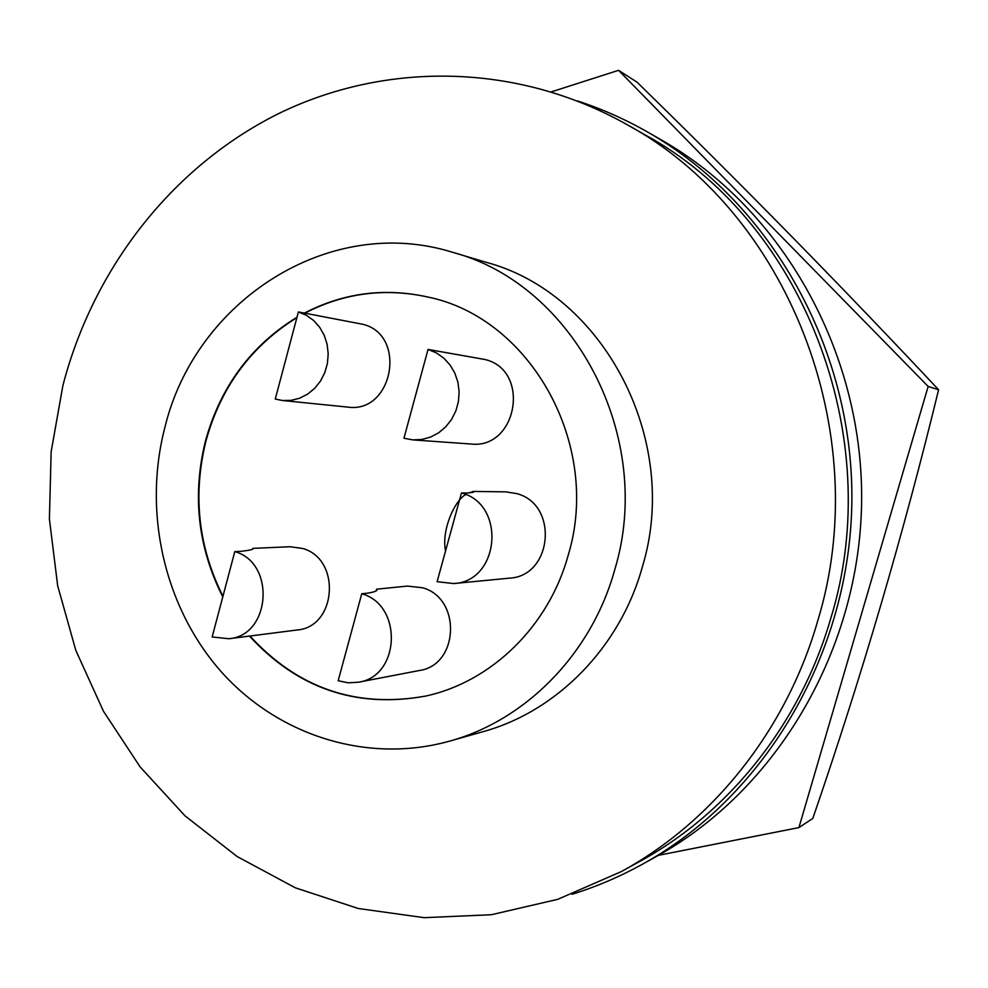 <?xml version="1.0" encoding="UTF-8"?>
<svg xmlns="http://www.w3.org/2000/svg" width="988" height="988" viewBox="0 0 988 988"><rect width="100%" height="100%" fill="white"/><g stroke="black" fill="none" stroke-linecap="round" stroke-linejoin="round"><path stroke-width="1.48" d="M551.44 91.835L618.562 70.321L928.152 386.432L938.6 389.754C903.526 533.767 861.598 676.669 812.803 818.447L798.909 827.598L658.44 855.324M928.152 386.432L798.909 827.598M618.562 70.321L637.013 82.152C742 184.682 842.529 287.224 938.6 389.754M164.737 427.989C142.89 512.5 164.304 607.052 220.843 671.297C277.505 735.233 366.968 764.255 449.701 741.111C526.036 720.141 591.59 653.611 614.734 569.767C655.093 437.499 574.312 284.63 452.998 252.422C329.3 213.494 195.068 300.723 164.737 427.989M449.701 741.111L483.169 731.639C556.861 711.385 620.044 647.461 642.324 567.026C681.189 440.154 603.446 293.51 486.343 262.351L452.998 252.422M222.942 596.258C198.255 546.821 192.598 495.025 205.986 440.858C220.88 387.061 251.174 345.985 296.882 317.642M304.835 313.184C343.923 292.93 385.085 287.582 428.31 297.129M249.495 636.087C297.635 688.574 356.273 708.594 425.42 696.12C491.221 682.041 548.809 626.367 568.236 555.108C601.778 444.909 530.729 318.099 428.113 297.079C384.801 287.459 343.565 292.806 304.39 313.097M296.993 317.222C250.977 345.565 220.485 386.765 205.504 440.833C192.055 495.26 197.822 547.29 222.782 596.888M817.422 621.884C786.152 730.231 712.694 821.757 621.316 871.589L557.751 899.327L491.357 914.727L424.21 917.679L358.274 908.503L295.387 887.829L237.169 856.559L185.015 815.841L140.135 766.935L103.481 711.286L75.817 650.376L57.675 585.736L49.4 518.984L51.154 451.701L62.911 385.493C93.168 268.81 171.924 166.737 278.369 113.731C384.912 61.528 516.366 62.454 626.38 124.278C786.794 210.703 875.924 432.509 817.422 621.884M626.38 124.278L644.497 134.566C800.972 218.928 887.681 434.461 830.723 618.537C800.268 723.871 728.724 812.926 639.582 861.548L621.316 871.589M282.42 400.498L347.653 407.081C392.977 414.009 407.538 334.833 362.744 324.274L298.388 311.949L275.269 399.053L282.42 400.498L291.114 400.362L299.636 398.213L307.601 394.163L314.653 388.37L320.483 381.084L324.793 372.649L327.411 363.436L328.201 353.865L327.139 344.367L324.262 335.389L319.704 327.324L313.678 320.532L306.465 315.333L298.388 311.949M358.348 682.239L419.406 670.494C459 665.097 461.618 598.308 422.617 587.786L407.501 586.082L376.626 589.169C378.12 590.602 375.107 591.936 367.585 593.183L361.756 593.751L338.168 680.744L348.196 682.819L358.348 682.239C400.313 676.558 403.092 605.039 361.756 593.751M228.87 638.73C270.836 635.741 275.837 562.789 234.798 551.613L212.148 636.964L228.87 638.73L297.018 629.998C336.723 627.145 341.44 558.912 302.612 548.464L290.102 546.735L252.965 548.365L252.323 549.217M234.798 551.613L241.27 551.304C250.223 550.254 254.114 549.266 252.965 548.365M412.737 439.882L470.696 443.995C517.304 449.713 530.988 370.339 485.108 359.533L428.039 349.431L436.375 352.889L443.834 358.162L450.096 365.017L454.851 373.155L457.913 382.22L459.136 391.804L458.444 401.486L455.888 410.823L451.59 419.418L445.724 426.865L438.573 432.868L430.447 437.141L421.703 439.499L412.737 439.882L403.944 438.252L428.039 349.431M453.702 583.55C499.73 581.611 506.424 504.349 461.47 492.95L437.116 581.71L453.702 583.55L509.302 578.165C552.65 576.313 558.949 504.226 516.613 493.58L505.708 491.863L473.474 491.431L473.264 492.209M461.47 492.95L466.744 493.012C472.709 492.617 474.956 492.086 473.462 491.419L468.683 492.963M466.385 494.346C456.061 498.248 441.043 529.049 445.539 551.008M577.412 100.924C601.84 108.853 625.416 119.338 648.153 132.355C769.726 201.848 852.854 346.986 851.878 499.471C850.792 651.957 765.712 795.97 643.2 863.808C620.291 876.517 596.579 886.681 572.052 894.276M648.153 132.355L661.985 140.308C781.212 208.456 862.586 350.444 861.647 499.545C860.573 648.634 777.284 789.511 657.144 856.053L643.2 863.808M425.618 696.071C356.569 708.458 298.018 688.438 249.952 636.025M376.156 590.861L376.613 589.169"/></g></svg>
